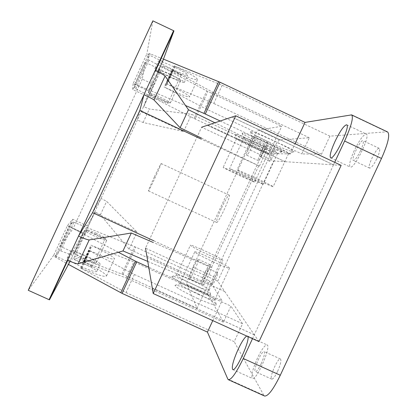 <?xml version="1.0" encoding="UTF-8"?>
<svg xmlns="http://www.w3.org/2000/svg" width="417" height="417" viewBox="0 0 417 417"><rect width="100%" height="100%" fill="white"/><g stroke="black" fill="none" stroke-linecap="round" stroke-linejoin="round"><path stroke-width="0.31" stroke-dasharray="2.08 1.56" d="M197.309 298.363C210.793 304.306 217.121 306.281 216.303 304.285C213.15 299.953 174.916 282.507 175.025 285.463C176.099 287.579 183.527 291.879 197.309 298.363M198.622 294.491C187.89 289.466 181.645 285.942 179.883 283.92L179.847 283.706C179.628 281.24 211.982 296.013 214.588 299.557L214.791 299.849C214.536 300.949 209.152 299.161 198.622 294.491M213.702 262.064C202.959 257.049 196.626 253.708 194.697 252.035C192.07 249.147 228.38 265.827 229.585 268.053C229.496 268.798 224.205 266.802 213.702 262.064M192.685 288.402C205.221 293.954 211.174 295.877 210.543 294.188C207.838 290.414 171.82 273.959 171.976 276.575C172.987 278.452 179.889 282.398 192.685 288.402M193.926 284.827C183.913 280.146 178.106 276.904 176.506 275.111L176.474 274.933C176.229 272.749 206.702 286.677 208.938 289.768L209.105 290.003C208.818 290.93 203.762 289.205 193.926 284.827M207.984 254.589C197.96 249.913 192.075 246.833 190.334 245.347C187.989 242.803 221.917 258.394 222.913 260.312C222.772 260.933 217.794 259.025 207.984 254.589M251.201 143.198C262.095 148.243 269.09 151.105 272.181 151.788C277.988 152.711 235.725 132.882 234.844 134.274C235.11 135.171 240.562 138.147 251.201 143.198M250.216 146.112C241.234 141.848 236.642 139.361 236.434 138.647L236.528 138.632C238.295 138.1 271.498 153.67 268.001 153.383L267.86 153.378C265.301 152.794 259.416 150.37 250.216 146.112M237.028 174.483L223.105 167.53C224.586 167.618 257.805 183.11 254.594 182.208L237.028 174.483M259.431 142.64C271.034 148.009 278.556 151.063 281.996 151.804C288.58 152.831 243.205 131.522 242.126 133.091C242.35 134.071 248.12 137.256 259.431 142.64M258.41 145.742C248.855 141.201 243.992 138.543 243.825 137.766L243.935 137.746C246.014 137.162 281.491 153.81 277.555 153.513L277.388 153.508C274.537 152.867 268.209 150.282 258.41 145.742M244.326 176.037C234.302 171.335 229.392 168.864 229.585 168.63C231.331 168.765 266.833 185.32 263.226 184.319L244.326 176.037M268.856 141.999C281.261 147.743 289.398 151.017 293.26 151.824C300.798 152.971 251.811 129.953 250.476 131.73C250.643 132.815 256.768 136.239 268.856 141.999M267.787 145.325C257.581 140.466 252.421 137.61 252.306 136.75L252.441 136.724C254.902 136.083 292.995 153.972 288.528 153.659L288.314 153.654C285.113 152.956 278.275 150.177 267.787 145.325M252.676 177.814C241.938 172.768 236.715 170.131 237.023 169.896C239.103 170.079 277.222 187.864 273.13 186.743C270.529 185.904 263.711 182.927 252.676 177.814M252.504 338.667L254.302 334.815L217.71 281.194L145.512 248.157L201.614 127.227L273.635 160.967L285.165 161.723L207.431 125.277M224.758 291.514L146.826 255.892M224.747 291.54L146.815 255.918M217.71 281.194L273.635 160.967M285.165 161.723L207.442 125.251M285.176 161.697L333.522 164.851L231.925 117.068M258.983 341.612L254.318 334.783L333.506 164.882L341.148 165.382M333.506 164.882L231.873 117.088M254.318 334.783L152.341 288.397M254.302 334.815L152.346 288.439M154.41 176.865C158.225 168.697 160.462 164.256 161.124 163.542C162.041 163.057 148.671 191.94 148.442 190.929C148.577 189.912 150.563 185.226 154.41 176.865M221.563 207.968C225.425 199.873 227.979 195.604 229.225 195.172C231.399 195.271 218.091 224.002 216.605 222.417C216.136 221.13 217.789 216.314 221.563 207.968M261.438 150.97C258.91 156.557 257.847 159.768 258.248 160.602C259.431 161.801 269.028 141.509 267.365 141.321C266.333 141.671 264.362 144.881 261.438 150.97M263.612 150.959C265.134 147.592 265.775 145.669 265.53 145.179C264.795 144.506 259.077 156.604 260.062 156.745C260.667 156.557 261.85 154.629 263.612 150.959M250.054 145.632C252.968 139.539 254.902 136.302 255.856 135.921C257.372 136.031 247.781 156.349 246.749 155.223C246.416 154.415 247.521 151.22 250.054 145.632M273.239 155.473C274.761 152.106 275.382 150.172 275.1 149.672C274.292 148.963 268.569 161.045 269.627 161.228C270.268 161.056 271.477 159.138 273.239 155.473M257.498 358.026C252.572 369.248 250.898 376.061 252.483 378.464C256.309 381.206 271.686 345.771 267.073 344.901C264.941 344.88 261.751 349.253 257.498 358.026M261.115 363.843C264.086 357.041 265.087 352.954 264.128 351.578C261.798 350.014 252.65 371.031 255.371 371.714C256.627 371.761 258.54 369.134 261.115 363.843M246.749 336.05L247.458 335.987L247.891 336.571M277.623 371.323C280.578 364.526 281.517 360.413 280.443 358.985C277.899 357.322 268.803 378.334 271.738 379.116C273.083 379.199 275.043 376.603 277.623 371.323M354.231 150.584C350.098 159.836 348.742 165.32 350.176 167.035C353.861 169.995 370.906 135.238 366.303 134.097C363.541 134.368 359.511 139.862 354.231 150.584M360.596 150.558C363.087 144.965 363.895 141.676 363.03 140.685C360.726 139.049 350.634 159.68 353.355 160.446C354.971 160.337 357.385 157.042 360.596 150.558M377.036 158.324C379.517 152.737 380.278 149.422 379.319 148.395C376.801 146.654 366.679 167.243 369.613 168.108C371.344 168.051 373.814 164.788 377.036 158.324M204.674 273.057C201.864 279.307 200.66 282.95 201.057 283.993C202.271 285.139 211.528 264.743 209.85 264.618C208.985 264.831 207.259 267.646 204.674 273.057M205.915 275.048C207.609 271.279 208.333 269.09 208.088 268.485C207.343 267.834 201.823 279.989 202.808 280.109C203.324 279.995 204.356 278.306 205.915 275.048M193.264 267.834C195.839 262.413 197.528 259.582 198.336 259.338C199.858 259.39 190.579 279.797 189.516 278.718C189.193 277.712 190.444 274.084 193.264 267.834M215.563 279.468C217.252 275.7 217.955 273.5 217.674 272.88C216.856 272.192 211.346 284.342 212.409 284.498C212.951 284.399 214.004 282.721 215.563 279.468M279.541 140.013C277.628 141.071 274.464 146.195 270.06 155.385L249.324 145.669C253.718 136.448 256.768 131.266 258.477 130.109L279.541 140.013L309.32 137.735L301.783 153.92L321.533 154.191L329.93 136.161L386.778 131.814L350.947 114.805M163.454 59.136L149.062 53.402L147.842 59.323L148.999 60.095L207.901 91.479L281.704 126.262L258.477 130.109M329.93 136.161L222.183 85.266L175.322 66.381C190.637 73.882 198.012 78.344 197.465 79.777C194.499 79.855 186.336 76.827 172.977 70.697L212.561 92.115L309.32 137.735M173.764 66.772C165.335 62.878 160.222 60.96 158.418 61.012C155.28 61.622 185.8 76.311 187.702 75.123C187.952 74.184 183.303 71.401 173.764 66.772M333.522 164.851L334.689 162.343M220.166 120.982L290.347 153.941L295.106 143.719M290.347 153.941L268.981 153.623L281.704 126.262M192.878 267.13L213.66 276.648C209.475 285.921 207.551 291.728 207.885 294.058L186.759 284.415C186.634 282.173 188.672 276.414 192.878 267.13L249.324 145.669M186.759 284.415L197.079 308.215L209.746 280.985L222.037 300.72L148.739 267.276M212.779 320.61L222.037 300.72M227.802 379.048L263.82 395.28L264.592 396.035M387.581 131.949L386.778 131.814M197.079 308.215L123.015 274.522L60.736 250.867L59.381 250.534L54.924 256.893L68.492 264.425M223.439 322.2L126.325 278.035L83.791 261.975L83.202 261.85L84.187 262.434C97.448 268.684 104.917 273.14 106.601 275.809C105.673 277.566 97.401 275.079 81.789 268.345L80.643 268.001L81.164 268.371L126.002 292.583L134.394 274.49L89.347 250.706L88.816 250.351L89.952 250.721C105.537 257.524 113.732 260.182 114.529 258.702C112.736 256.273 105.204 251.936 91.933 245.702L133.852 261.808L230.935 306.099L223.439 322.2L207.885 294.058M126.002 292.583L234.192 341.664L242.548 323.733L134.394 274.49M263.82 395.28L234.192 341.664M81.216 266.625C90.901 270.862 96.082 272.452 96.76 271.404C96.681 268.678 65.792 255.011 67.111 258.305C68.127 259.937 72.829 262.71 81.216 266.625M170.282 74.289C161.859 70.395 156.761 68.445 154.983 68.435C151.918 68.894 182.448 83.546 184.283 82.503C184.496 81.643 179.826 78.902 170.282 74.289M170.12 74.591C177.272 78.047 180.769 80.1 180.624 80.757C179.263 81.544 156.328 70.541 158.648 70.202C159.987 70.212 163.808 71.677 170.12 74.591M222.183 85.266L213.744 103.458L167.113 84.098C182.453 91.531 189.912 95.827 189.49 96.973C186.644 96.812 178.539 93.658 165.189 87.518L204.992 108.425L301.783 153.92M212.561 92.115L204.992 108.425M321.533 154.191L213.744 103.458M84.677 259.15C76.29 255.235 71.573 252.493 70.525 250.925C69.139 247.781 100.017 261.48 100.158 264.06C99.517 265.04 94.357 263.403 84.677 259.15M84.849 258.728C78.568 255.798 75.029 253.739 74.242 252.561C73.178 250.19 96.369 260.479 96.468 262.413C95.973 263.143 92.105 261.912 84.849 258.728M126.325 278.035L133.852 261.808M242.548 323.733L230.935 306.099M118.35 252.275L69.008 226.447L72.615 221.922L73.945 222.318L135.718 247.13L209.746 280.985M95.978 234.427C88.785 231.221 84.953 229.887 84.479 230.434C85.339 231.471 88.91 233.457 95.196 236.387C102.436 239.603 106.262 240.932 106.679 240.369C105.788 239.311 102.222 237.33 95.978 234.427M268.981 153.623L194.025 118.454L135.728 88.779L134.54 88.076L134.905 84.005L185.534 105.532M159.013 98.303C165.278 101.201 169.057 102.733 170.365 102.9C170.433 102.415 166.889 100.466 159.721 97.041C153.414 94.122 149.63 92.584 148.358 92.433C148.337 92.949 151.892 94.904 159.013 98.303M213.66 276.648L270.06 155.385M153.837 240.786L211.565 267.25L212.091 267.902L153.086 242.407M201.484 138.09L259.431 166.107L201.041 139.043M258.655 165.987L211.565 267.25M259.431 166.107L267.526 148.692L214.87 122.76M147.748 261.417L204.022 285.254L212.091 267.902M204.022 285.254L202.349 282.69L129.067 249.204L100.403 214.781L95.055 211.93L84.682 233.801L101.039 198.461L106.627 201.343L137.016 232.066L93.007 211.888L139.721 110.974L183.642 131.506L143.13 122.509L137.36 120.002L139.721 110.974M145.314 62.368L159.732 69.165L147.159 96.317L132.736 89.551L145.314 62.368L142.27 79.131L153.774 84.542L101.039 198.461L93.007 211.888M153.774 84.542L143.771 106.684L149.369 109.03L191.612 114.305L264.701 148.593L267.526 148.692M183.642 131.506L191.612 114.305M129.067 249.204L137.016 232.066M202.349 282.69L264.701 148.593M96.478 233.369C90.479 230.695 87.289 229.585 86.903 230.033C87.075 231.331 106.538 240.041 105.397 238.315C104.657 237.44 101.68 235.793 96.478 233.369M83.541 261.308C88.743 263.737 91.677 265.457 92.35 266.484C93.325 268.558 73.83 259.942 73.825 258.29C74.289 257.664 77.526 258.67 83.541 261.308M84.886 233.895L74.679 252.9L87.189 225.873L72.73 219.259L67.429 225.633L53.736 255.23L69.571 262.418M74.679 252.9L60.215 246.317L72.73 219.259M70.072 261.334L83.254 232.858L67.757 260.328M67.429 225.633L83.254 232.858M95.055 211.93L87.189 225.873M84.682 233.801L73.142 228.532L60.215 246.317M158.507 99.418C152.57 96.588 149.604 94.961 149.62 94.544C150.568 94.153 169.865 103.333 167.962 103.265C166.878 103.119 163.73 101.837 158.507 99.418M171.507 71.343C165.58 68.482 162.666 66.746 162.766 66.147C163.881 65.401 183.141 74.674 181.072 74.956C179.92 74.966 176.73 73.762 171.507 71.343M162.609 61.408L146.841 53.965L133.08 83.713L148.859 91.12L155.546 70.661M157.819 71.766L148.859 91.12M143.771 106.684L147.159 96.317M159.732 69.165L153.977 84.635M133.08 83.713L132.736 89.551M53.736 255.23L28.247 290.295M152.857 20.85L146.841 53.965M142.27 79.131L73.142 228.532M174.905 65.943L166.68 83.702M175.322 66.381L167.113 84.098M172.977 70.697L165.189 87.518M172.393 70.64L164.621 87.424M81.164 268.371L89.347 250.706M81.789 268.345L89.952 250.721M84.187 262.434L91.933 245.702M83.791 261.975L91.521 245.279M56.045 257.68L70.155 227.176M54.929 256.851L69.008 226.415M59.381 250.534L72.615 221.922M60.736 250.867L73.945 222.318M121.873 274.042L134.582 246.64M123.015 274.522L135.718 247.13M136.182 84.463L150.37 53.803M134.884 84.02L149.036 53.428M134.54 88.076L147.842 59.323M135.728 88.779L148.999 60.095M194.025 118.454L206.79 90.922M195.14 118.996L207.901 91.479M143.13 122.509L149.369 109.03M100.403 214.781L106.627 201.343M216.303 304.285L214.588 299.562M175.025 285.463L179.847 283.706M179.883 283.92L194.697 252.035M214.791 299.849L229.585 268.053M210.549 294.188L208.943 289.768M171.976 276.575L176.474 274.933M176.506 275.111L190.334 245.347M209.105 290.003L222.913 260.312M272.181 151.788L267.865 153.378M234.844 134.274L236.439 138.647M236.528 138.632L223.105 167.53M268.001 153.383L254.594 182.208M282.001 151.804L277.388 153.508M242.126 133.091L243.825 137.766M243.935 137.746L229.585 168.63M277.555 153.513L263.226 184.319M293.26 151.824L288.314 153.654M250.481 131.73L252.306 136.75M252.441 136.724L237.023 169.896M288.522 153.659L273.13 186.743M229.225 195.172L161.124 163.542M216.605 222.417L148.442 190.929M255.856 135.921L267.365 141.321M246.749 155.223L258.248 160.602M275.1 149.672L265.53 145.179M269.627 161.228L260.062 156.745M247.458 335.987L267.073 344.901M232.764 369.561L252.483 378.464M280.443 358.985L264.128 351.578M271.743 379.116L255.371 371.714M346.694 124.808L366.303 134.097M330.618 157.824L350.176 167.035M379.319 148.395L363.03 140.685M369.613 168.114L353.355 160.446M198.336 259.338L209.855 264.618M189.516 278.718L201.057 283.993M217.674 272.88L208.088 268.485M212.409 284.498L202.808 280.109M154.983 68.435L158.413 61.018M184.283 82.503L187.702 75.123M174.296 65.756L166.081 83.499M197.465 79.777L189.49 96.973M171.903 70.296L164.121 87.101M96.76 271.404L100.158 264.06M67.111 258.305L70.525 250.925M80.643 268.001L88.816 250.351M106.601 275.809L114.529 258.702M83.202 261.85L90.942 245.133M54.924 256.893L69.008 226.447M170.365 102.9L180.624 80.757M148.358 92.433L158.648 70.202M96.468 262.413L106.679 240.369M74.242 252.561L84.479 230.434M134.905 84.005L149.062 53.402M86.903 230.028L73.825 258.29M105.397 238.315L92.35 266.484M162.766 66.147L149.62 94.544M181.072 74.956L167.962 103.265"/><path stroke-width="0.63" d="M201.614 127.227L235.746 115.79L153.211 293.537L145.512 248.157M153.211 293.537L258.983 341.612L341.148 165.382L235.746 115.79M247.891 336.571C250.018 340.913 235.751 372.032 232.764 369.561C231.409 367.257 233.212 360.491 238.17 349.264C241.724 341.81 244.586 337.405 246.749 336.05M334.981 141.499C340.246 130.75 344.15 125.183 346.694 124.808C350.864 125.741 333.871 160.587 330.618 157.824C329.373 156.198 330.827 150.756 334.981 141.499M334.689 162.343L344.624 141.029L381.492 158.444C388.123 143.464 390.15 134.634 387.581 131.949L351.625 114.883L305.025 122.405L220.02 82.243L163.454 59.136M351.625 114.883C353.652 117.313 351.322 126.028 344.624 141.029M295.106 143.719L305.025 122.405M68.492 264.425L122.077 293.38L207.437 332.094L212.779 320.61M207.437 332.094L227.802 379.048L228.412 379.731L264.592 396.035C268.131 396.312 273.364 389.389 280.287 375.258L243.262 358.5C236.376 372.689 231.425 379.767 228.412 379.731M243.262 358.5L252.504 338.667M381.492 158.444L280.287 375.258M148.739 267.276L135.41 261.157L118.35 252.275M185.534 105.532L203.949 113.398L220.166 120.982M153.086 242.407L131.319 233.004L89.202 239.942C87.768 239.905 84.213 238.618 78.537 236.085L92.532 212.686L153.837 240.786M214.87 122.76L188.458 109.749L165.09 76.035C164.157 75.07 160.978 73.283 155.546 70.661L173.962 30.868L152.857 20.85L28.247 290.295L49.097 299.687L143.974 94.69C149.604 97.359 152.945 99.126 154.003 99.986L180.113 127.753L201.484 138.09M173.592 30.696L143.974 94.69L139.862 110.437L92.532 212.686M201.041 139.043L139.862 110.437M180.113 127.753L188.458 109.749M49.097 299.687L49.467 299.854L67.757 260.328C73.267 262.741 76.733 263.893 78.161 263.779L122.999 250.94L131.319 233.004M122.999 250.94L147.748 261.417M49.467 299.854L70.072 261.334M173.962 30.868L162.609 61.408L157.819 71.766M122.077 293.38L136.729 261.798M120.763 292.734L135.41 261.157M205.289 113.997L220.02 82.243M203.949 113.398L218.675 81.649M154.003 99.986L165.09 76.035M78.161 263.779L89.202 239.942"/></g></svg>

